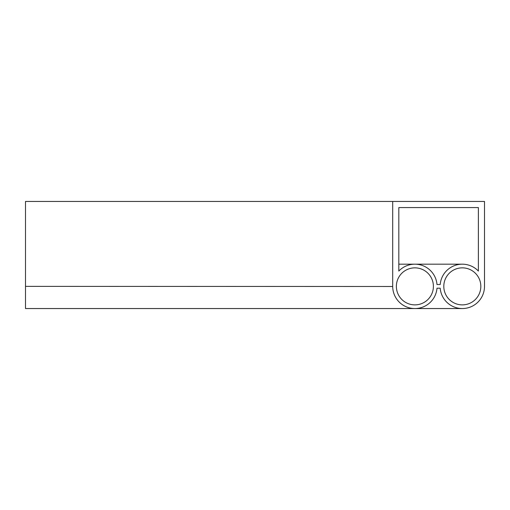 <?xml version="1.0" encoding="UTF-8"?>
<svg xmlns="http://www.w3.org/2000/svg" width="510" height="510" viewBox="0 0 510 510"><rect width="100%" height="100%" fill="white"/><g stroke="black" fill="none" stroke-linecap="round" stroke-linejoin="round"><path stroke-width="0.76" d="M443.802 286.365A18.513 18.513 0 0 1 462.315 267.852A18.513 18.513 0 0 1 480.828 286.365A18.513 18.513 0 0 1 462.315 304.878A18.513 18.513 0 0 1 443.802 286.365M396.372 286.365A18.513 18.513 0 0 1 414.885 267.852A18.513 18.513 0 0 1 433.398 286.365A18.513 18.513 0 0 1 414.885 304.878A18.513 18.513 0 0 1 396.372 286.365M478.208 270.887L478.38 271.065A22.185 22.185 0 0 0 440.206 284.529L440.226 284.28M436.974 284.28L436.993 284.529A22.185 22.185 0 0 0 398.82 271.065L398.82 207.57L478.38 207.57L478.38 271.065M436.981 288.328L436.993 288.201A22.185 22.185 0 0 1 413.967 308.531A22.185 22.185 0 0 1 392.7 286.365L392.7 201.45L25.5 201.45L25.5 308.55L462.315 308.55M392.7 201.45L484.5 201.45L484.5 286.365A22.185 22.185 0 0 1 463.233 308.531A22.185 22.185 0 0 1 440.206 288.201L440.219 288.328M25.5 286.365L392.7 286.492M440.206 284.529L436.993 284.529L440.206 284.529M478.38 207.57L398.82 207.57M440.206 288.201L436.993 288.201L440.206 288.201M462.315 264.18L398.82 264.18M414.885 308.55L25.5 308.55"/></g></svg>
